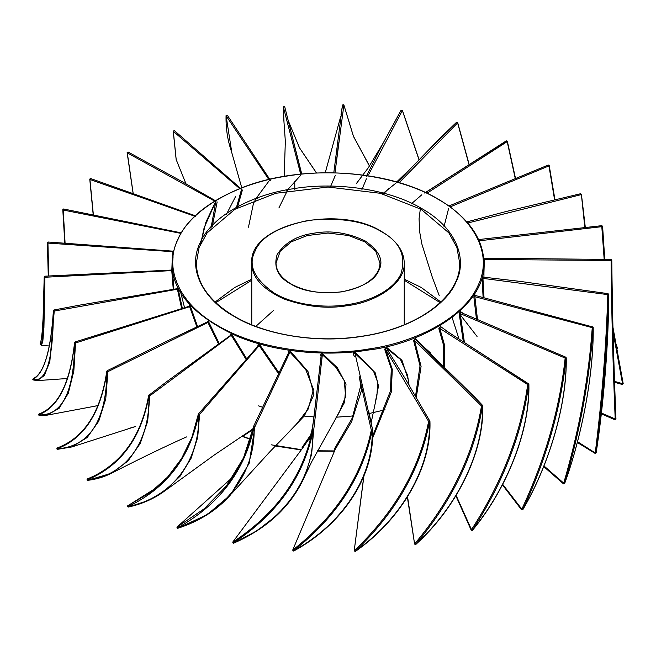 <?xml version="1.0" encoding="UTF-8"?>
<svg xmlns="http://www.w3.org/2000/svg" width="656" height="656" viewBox="0 0 656 656"><rect width="100%" height="100%" fill="white"/><g stroke="black" fill="none" stroke-linecap="round" stroke-linejoin="round"><path stroke-width="0.98" d="M477.453 319.185L474.641 294.626L473.878 297.102L476.412 318.759M474.911 295.339L474.641 294.626L475.879 295.61M473.878 297.102L474.764 296.676L592.253 327.631L592.786 326.975L475.092 295.421M564.119 483.669L563.717 483.128L564.611 483.488C580.175 430.32 589.695 378.323 593.163 327.5L592.786 326.975L593.163 327.5L592.253 327.631C588.727 378.282 579.215 430.115 563.717 483.128L543.955 465.916M448.679 208.255L443.923 226.992M172.782 260.727L173.069 256.783M246.533 358.537L232.224 335.044C230.994 333.945 230.42 334.109 230.494 335.536M448.187 332.002L440.381 326.409L438.839 328.607L443.636 345.507L443.546 366.196M197.579 326.565L190.453 306.409C189.723 305.073 189.379 305.122 189.42 306.565M453.345 239.743L453.624 238.39M482.849 277.021L482.463 276.356L482.152 278.898L483.095 297.389M375.634 400.668L378.504 386.089L375.199 372.772L355.372 352.625C353.83 352.247 353.1 352.748 353.19 354.125L354.445 356.479M360.825 385.334L352.206 418.126L334.634 448.556L334.954 449.983M173.865 289.206L172.462 270.444C172.356 269.001 172.307 269.009 172.315 270.452M178.178 288.976C177.751 287.566 177.555 287.582 177.587 289.025L178.178 288.976L182.335 308.295M286.623 190.888L300.628 175.357M463.349 313.47L460.405 311.559L459.225 313.921L463.267 341.325M242.392 190.019L237.308 207.936M382.514 193.856L396.093 182.999M278.956 372.706L259.907 344.99C258.497 344.056 257.841 344.293 257.923 345.704L257.956 345.778M242.745 435.65L243.712 435.633L252.929 429.664M219.178 343.408L208.731 321.998C207.731 320.768 207.255 320.866 207.321 322.293M335.134 419.332L344.564 402.333L346.015 384.104L337.381 367.762L322.859 353.978C321.292 353.404 320.554 353.814 320.645 355.208L321.079 356.036M310.862 434.723L302.096 447.384L302.186 448.655M200.728 243.548L205.861 222.302L215.619 201.572M217.161 201.941L212.15 226.91M288.041 432.878L304.425 415.838L313.896 394.559L308 371.583L290.567 351.395C289.042 350.632 288.328 350.96 288.419 352.362L288.591 352.707M431.919 355.06L415.453 338.537L413.608 340.53L420.012 365.835L415.568 395.929M255.118 199.736L269.313 180.58M335.355 175.341L330.345 187.042M408.065 379.193L401.948 360.259L386.696 347.401L384.637 349.156L391.288 368.787L390.451 391.001L372.665 435.986M230.65 335.282L166.599 381.726L148.641 395.453C141.639 435.067 122.787 462.226 92.094 476.937L87.15 479.052L86.986 479.995L87.666 480.315L111.364 473.279L128.002 460.979L140.269 443.423L147.657 421.382L149.847 395.822L148.887 395.88L148.805 395.224L148.887 395.88C150.249 442.431 125.37 476.026 86.986 479.995L87.666 480.315M230.543 335.856L149.847 395.822L148.904 395.019M87.141 479.052L93.931 476.059L87.141 479.052L87.502 480.372C96.17 479.347 104.132 476.978 111.397 473.263M186.517 436.953L183.565 438.233M232.224 335.044L231.445 335.593L245.951 359.185M320.645 355.208L321.243 355.404L312.125 431.82C302.498 476.953 276.061 513.705 232.831 542.086L233.593 543.111L256.972 530.786L277.094 515.132L293.273 496.649L304.966 475.887L311.625 454.313L313.494 431.96L312.764 432.337L312.125 431.82L313.494 431.96L322.358 354.765L335.528 366.843L344.384 380.833L345.564 396.782L338.963 412.862M233.224 542.988C276.586 514.534 303.105 477.65 312.764 432.337C314.519 478.306 282.547 522.561 233.224 542.988L233.593 543.111M302.096 447.384L302.531 448.196L232.708 542.176L233.528 543.225C267.755 528.269 291.567 505.825 304.966 475.887M322.859 353.978L321.194 355.117L313.642 419.938M478.937 240.834L478.109 239.391M602.585 226.402L604.75 259.186L602.602 226.336L601.855 225.664L478.618 239.571M601.749 225.959L604.16 259.161M479.142 240.801L602.069 226.648M372.575 438.208L391.238 392.263L392.296 369.402L385.49 349.181L386.696 347.401M429.729 420.906L405.629 379.34L386.507 348.279L400.406 359.373L407.532 375.093L409.008 384.933M429.901 421.234L429.5 421.751L429.901 421.234L428.606 421.423C419.578 468.843 394.855 511.877 354.445 550.515L355.216 551.36C401.546 519.109 431.599 467.088 429.901 421.234L429.86 421.054M384.637 349.156L385.49 349.181L428.606 421.423L429.5 421.751C431.131 467.302 401.242 519.158 355.134 551.286L355.216 551.36M405.605 379.299L429.942 421.365C431.582 467.179 401.562 519.224 355.29 551.483L354.199 550.819L363.941 475.895M359.291 376.741L371.312 430.156C361.776 476.445 335.626 516.395 292.871 549.99L293.65 550.925C342.653 524.464 374.428 476.199 372.674 430.131L372.1 430.582L371.312 430.156L372.674 430.131L372.1 430.582C373.83 476.338 342.202 524.464 293.421 550.835L293.65 550.925M372.674 430.131L372.682 430.172C374.42 476.223 342.629 524.562 293.65 551.048L292.674 550.171L335.249 449.303L351.706 421.464L361.185 391.386M353.19 354.125L355.019 353.469L373.477 371.05L377.741 382.399L376.946 395.24M372.649 429.983L355.019 353.469L355.372 352.625M173.053 251.724L173.537 251.633M48.708 275.914L47.945 243.089L172.938 251.715L172.594 255.545M172.061 263.958L171.823 270.034M47.945 243.089L47.396 242.638L47.945 243.089L48.118 242.015L47.388 242.704L48.265 275.938M342.514 104.985L333.789 172.799M231.798 152.446L226.099 115.768L269.501 180.531M226.099 115.768L227.337 115.267L270.51 180.449M483.948 272.732L484.358 259.481L483.546 257.546M483.685 260.096L484.358 259.481L611.121 260.465L611.089 259.743L611.121 260.465C611.548 311.493 612.901 364.326 615.197 418.963L601.421 413.034M416.322 397.216L421.078 366.409L414.535 340.439L415.453 338.537M482.34 405.31L415.428 339.423L430.32 352.748L431.435 354.601M413.608 340.53L414.535 340.439L481.504 405.998L482.595 405.416L474.649 397.06L429.614 352.871M421.833 194.766L411.074 204.073M426.958 193.233L507.203 141.622L507.113 141.147L507.203 141.622L506.153 141.188L424.744 193.094M580.445 194.028L581.036 194.668L581.355 194.217L584.791 227.083M615.869 345.253L617.009 348.246L617.517 348.254L616.779 348.746M616.533 349.074L617.55 348.18L615.402 342.506M466.391 222.04L505.751 211.601L580.601 193.725L581.429 194.34L585.267 227.042M617.009 348.246L616.369 348.147M467.802 223.007L581.036 194.668M74.645 342.809L74.964 342.178L74.645 342.809C74.202 391.993 62.148 416.019 38.483 414.887L39.229 415.387L47.002 415.174L59.155 408.27L68.265 393.321L73.825 371.124L75.555 342.973L74.645 342.809C70.249 383.44 58.195 407.466 38.483 414.887L39.229 415.387L38.483 414.887L38.893 414.051M189.084 306.852L75.555 342.973L75.046 341.973L74.571 342.555C70.126 383.03 58.228 406.859 38.884 414.051L39.007 415.396M97.924 405.629L95.44 406.039M190.453 306.409L189.641 306.762L196.882 326.893M288.419 352.362L288.853 352.625L290.567 351.395M253.601 426.482L243.499 457.896L226.328 486.071L204.164 508.826L176.948 527.145L177.661 528.26L207.083 514.739L230.6 494.796L249.165 463.284L254.946 426.646L289.944 352.116L305.753 369.623L313.437 389.385L308.246 408.991L295.389 425.441L270.584 450.984L231.338 493.935M254.102 426.925L253.626 426.343L254.102 426.925C255.799 473.107 224.869 513.55 177.169 528.08C219.112 504.808 244.754 471.09 254.102 426.925L254.946 426.646L253.651 426.252L288.845 352.174M230.535 494.87C216.841 510.27 199.186 521.43 177.555 528.359L176.882 527.178L232.814 477.101M444.555 367.163L444.752 345.827L439.791 328.41L440.381 326.409M528.285 383.809L445.203 330.132M438.839 328.607L439.791 328.41L527.695 384.572L528.588 383.817L445.326 330.239M472.066 530.36L471.484 529.663L472.353 530.245C503.062 482.75 521.832 434.231 528.679 384.67L528.695 384.104L528.679 384.67L527.695 384.572C520.815 433.944 502.086 482.308 471.484 529.663L456.109 495.378M93.341 214.537L89.88 178.981L90.069 179.514L90.676 178.547L89.765 179.195L93.177 214.512M528.679 384.67C529.917 429.869 507.277 488.162 472.353 530.245L472.123 530.335M608.612 294.388C608.883 339.3 603.873 402.784 596.148 452.861C602.938 398.34 607.095 345.507 608.612 294.388L608.055 293.921L608.612 294.388L607.8 294.618C606.218 345.581 602.044 398.241 595.295 452.607L596.148 452.861L595.738 453.107M608.055 293.921L607.8 294.618L608.055 293.921M577.51 441.701L595.55 453.107M484.021 297.619L482.947 278.374L607.8 294.618M482.152 278.898L482.947 278.374L483.062 277.086L482.463 276.356L483.062 277.086L520.585 281.457L608.038 293.642L608.62 294.323C608.891 339.275 603.881 402.784 596.148 452.902L595.099 453.386M210.961 228.214L215.84 201.466M133.119 193.077L127.305 152.905L215.471 201.523M127.305 152.905L128.141 152.028L183.032 182.155L216.127 201.121M456.412 122.582L411.648 167.477L439.922 138.309L456.543 122.278L457.617 122.885L468.827 163.967M399.16 182.671L457.617 122.885M232.7 542.176L302.933 447.663M613.057 332.149L622.536 383.662L623.192 383.727L622.462 384.137M622.536 383.662L614.524 381.366M481.504 405.998C473.37 454.46 451.156 500.348 414.863 543.644L415.658 544.324C452.074 500.905 474.345 454.87 482.463 406.22L481.504 405.998M482.463 406.22L482.677 405.662L482.463 406.22C483.931 451.582 457.084 506.875 415.658 544.324M407.548 496.715L414.6 544.086L415.748 544.496C457.306 506.924 484.251 451.467 482.775 405.867L482.595 405.408M207.173 322.613L208.731 321.998M106.936 371.599L107.059 370.943L106.936 371.599C106.321 420.84 89.61 446.613 56.81 448.917C84.14 438.634 100.844 412.862 106.936 371.599L107.896 371.649L107.158 370.73L106.789 371.255C100.696 412.312 84.14 437.896 57.121 448.007L56.81 448.917L57.531 449.319L71.717 446.966L87.207 437.503L98.753 421.193L105.764 398.856L107.896 371.649L207.919 322.449L218.514 343.883M135.677 426.474L130.56 427.958M128.297 507.014L147.895 500.684L164.984 490.754L180.154 476.149L191.15 458.159L197.71 437.347L199.596 414.42L198.67 414.6L198.383 413.961L198.67 414.6C200.236 460.971 171.708 497.806 127.699 506.776L128.297 507.014L127.699 506.776C166.386 488.392 190.043 457.667 198.67 414.6M198.325 414.28L191.839 437.536L181.54 458.593L167.657 477.035L150.421 492.476L127.674 505.817L127.699 506.776M156.382 487.793L127.6 505.891M257.923 345.704L259.186 345.63L199.596 414.42L198.456 413.797M278.513 373.633L259.186 345.63L259.907 344.99M242.974 435.379L243.712 435.633M253.118 428.794L246.246 433.386M56.81 448.917L57.531 449.319L56.81 448.917M33.243 378.66L33.226 379.947L37.228 380.611L44.419 375.462L49.84 361.546L54.251 311.051L53.431 310.772L53.931 310.198L54.251 311.051L177.407 289.23L181.663 308.5M32.808 379.406L33.538 379.996L32.808 379.406C44.05 373.863 50.922 350.985 53.431 310.772C53.177 359.914 46.305 382.792 32.808 379.406L33.464 378.619M33.218 378.668L33.202 378.668C44.059 373.477 50.791 350.796 53.407 310.632L53.931 310.198M388.762 188.698L383.178 194.028M396.552 182.073L411.648 167.469L397.692 182.245M549.211 165.599L548.293 165.033L448.925 206M548.104 165.353L548.949 165.902L554.541 199.473M450.172 206.894L548.949 165.902M236.119 208.6L241.474 189.65L241.023 189.24M235.561 196.57L226.181 214.848M173.225 131.151L176.144 159.498L185.992 183.828L176.193 159.588L173.323 131.339L239.686 188.6M173.323 131.339L174.365 130.618L240.49 188.28M342.506 105.042L343.883 105.026L343.236 104.689L343.883 105.026L353.445 136.382L369.467 166.083M334.995 172.823L343.883 105.026M611.794 260.137L611.121 260.465L611.794 260.137C612.302 311.329 613.688 364.318 615.959 419.11C613.688 364.318 612.302 311.321 611.794 260.137L611.13 259.464L484.251 258.193L483.595 257.71M615.287 419.438L615.197 418.963L615.959 419.118L614.992 419.774L601.322 413.862M334.634 448.556L335.249 449.303L292.674 550.171M177.169 528.08L177.661 528.26M464.35 341.997L460.168 313.601L460.725 312.404L460.405 311.559M460.701 312.395L565.841 357.2L566.12 358.045L565.16 358.061C559.839 408.171 545.398 458.552 521.84 509.195L502.676 484.3M459.225 313.921L460.168 313.601L565.16 358.061L565.939 357.487L566.12 358.045C567.055 403.112 549.654 463.841 522.742 509.671L521.84 509.195L522.742 509.671C546.391 458.88 560.847 408.335 566.12 358.045M171.642 270.616L172.462 270.444M49.298 345.942L41.426 345.589L42.853 341.03L43.936 327.541L44.911 277.258L171.757 270.608L173.258 289.304M44.854 276.176L44.206 276.865C44.157 326.007 42.771 348.385 40.041 344.023L40.811 343.318L40.041 344.023C42.312 339.291 43.706 316.914 44.206 276.889L44.911 277.258L44.854 276.176L171.683 270.059L172.323 269.501L172.315 270.461M184.533 307.648L180.006 289.575M65.075 242.941L63.222 210.027L180.892 233.38M63.222 210.027L62.845 209.526L63.222 210.027L63.747 209.215L62.796 209.666L64.788 242.925M368.779 174.275L402.374 110.503L418.987 159.769M40.041 344.023L40.721 344.695L40.041 344.023M287.836 189.666L278.882 207.993M283.991 121.483L283.326 106.871L300.669 174.135M283.326 106.871L284.696 106.69L301.744 174.02M301.629 174.037L284.696 106.69L283.318 106.821L283.835 120.105M288.041 120.187L299.48 147.821L316.454 172.979M401.898 110.101L402.374 110.503L401.898 110.101M402.374 110.503L401.054 110.356L402.399 110.356L419.086 159.67M401.054 110.356L383.202 142.992L366.212 176.407M507.203 141.622L515.116 177.858M425.449 192.52L506.325 140.86L507.359 141.36L515.37 177.76M593.163 327.5C593.787 372.469 582.315 434.961 564.611 483.488L564.226 483.685M90.069 179.514L195.283 216.406M459.684 312.74L460.971 313.929M334.552 450.918L317.422 450.787M301.424 449.68L271.174 444.801M250.51 439.094L242.064 436.092M172.061 263.089C171.831 291.551 193.504 315.921 237.087 336.208C279.226 353.928 331.756 356.118 368.36 350.025C421.89 344.023 486.153 307.082 483.948 263.13M86.986 479.995C120.737 466.006 141.368 437.97 148.887 395.88M364.761 241.843L375.708 251.141L379.98 263.064C379.89 270.042 375.962 276.307 368.196 281.875C360.841 286.926 351.6 290.272 340.472 291.912C321.588 294.224 305.13 291.576 291.1 283.966C281.211 278.046 276.184 271.076 276.02 263.064L280.292 251.141L291.248 241.843L307.352 235.52L328 233.052L348.648 235.52L364.761 241.843M477.051 336.454L459.684 314.052M293.421 550.835C336.315 517.149 362.538 477.068 372.1 430.582M290.756 283.999C302.777 291.412 319.734 294.036 341.637 291.871C362.473 287.418 374.888 280.251 378.881 270.362C383.981 260.653 379.439 250.863 365.244 240.99C348.156 232.798 331.198 230.174 314.372 233.118C297.242 235.422 284.827 242.597 277.119 254.626C273.372 267.271 277.923 277.062 290.756 283.999M381.423 231.658C399.832 241.605 406.343 255.651 400.972 273.782C393.608 290.526 368.434 301.834 347.557 304.622C327.057 308.23 295.454 305.712 274.585 293.339C254.225 279.185 247.706 265.139 255.028 251.207C260.76 237.029 278.562 226.746 308.451 220.367C339.857 217.267 364.178 221.023 381.423 231.658M234.397 316.536C260.03 332.379 311.805 344.539 362.26 336.315C413.075 328.869 447.392 303.4 455.871 282.277C466.818 261.539 459.159 229.575 421.603 208.452C385.031 186.771 329.656 182.352 293.74 188.674C257.16 193.569 213.036 213.38 200.137 242.712C185.902 271.846 206.952 301.735 234.397 316.536M196.316 263.056L199.112 247.476L207.148 232.864L234.889 209.305L275.7 193.29L328 187.034L380.3 193.29L421.119 209.305L448.852 232.864L456.896 247.484L459.684 263.064C460.766 296.758 417.142 329.033 359.488 336.594C315.577 343.063 266.451 335.134 234.741 316.504C209.608 301.53 196.8 283.712 196.316 263.064M440.898 302.014L421.119 287.394L404.244 279.169M251.765 279.169L234.889 287.394L215.111 302.014M437.782 199.112C469.958 216.472 494.649 251.535 477.962 285.696C462.833 320.095 411.082 343.334 368.18 349.074C326.057 356.487 261.121 351.304 218.227 325.876C174.184 301.104 165.205 263.622 178.038 239.301C187.985 214.528 228.231 184.656 287.82 175.915C346.991 166.28 407.712 180.531 437.782 199.112M404.244 324.794L404.244 263.064C403.899 250.781 396.404 240.301 381.767 231.617C338.102 203.639 248.444 224.893 251.765 263.064C251.65 276.988 262.244 288.902 283.556 298.824C306.303 306.893 327.697 309.148 347.737 305.581C373.904 302.646 405.318 284.581 404.244 263.097M215.808 302.687L251.765 280.219M404.244 280.219L440.192 302.687M452.132 317.561L458.88 338.603M385.064 409.795L369.279 413.493M368.836 413.583L367.877 413.756M353.166 415.937L336.676 417.183M314.019 416.913L304.236 416.093M262.621 407.253L258.628 405.875M273.847 310.173L255.807 326.385M617.485 348.156L615.451 342.768M585.218 227.042L581.38 194.479M623.175 383.662L612.942 327.295M355.134 551.286C395.675 512.541 420.463 469.36 429.5 421.751M47.396 242.761L48.282 275.938M483.948 277.185L483.948 263.064C483.275 238.144 468.007 216.816 438.126 199.08C388.286 169.248 302.014 164.115 242.728 187.419C197.251 205.648 173.692 230.863 172.061 263.064L172.061 269.928M111.372 473.296C134.98 461.152 157.407 450.196 178.653 440.438L186.558 436.921M305.376 474.919L312.018 461.152L339.144 412.567M368.82 411.673L372.665 430.057M376.929 395.281L371.165 422.644M173.676 250.822L173.036 251.166M173.077 256.693L172.782 260.793M48.109 242.015L173.045 251.166M325.253 172.749L340.792 116.268M256.234 198.276L253.437 203.499L248.46 227.206M241.769 187.788L231.281 150.905M420.48 207.804L419.061 218.751L419.676 231.921L421.865 244.04L432.402 277.554L439.2 295.536M251.765 263.064L251.765 324.794M334.429 451.213L317.274 451.074M301.219 449.95L275.34 445.99M250.436 439.34L241.81 436.256M47.002 415.174L39.016 415.396M189.199 306.27L75.046 341.973M47.019 415.174L97.933 405.621M231.224 150.773C227.501 139.72 225.779 128.002 226.058 115.636L227.329 115.259M455.863 495.788L471.229 530.237L472.402 530.401C507.424 488.195 530.122 429.77 528.884 384.375L528.588 383.817M215.717 201.646L204.082 227.919L200.867 243.253M456.543 122.278L457.699 122.672L468.991 163.861M338.939 412.911L339.193 412.485M612.934 327.18L623.2 383.686L622.331 384.498L614.557 382.268M207.452 322.367L207.419 321.916L169.338 339.98L107.166 370.73M71.717 446.982L135.759 426.425M165.066 490.688C154.447 498.576 142.147 504.046 128.158 507.096L127.649 505.833M258.251 345.794L198.301 414.116C191.913 447.269 175.923 473.411 150.331 492.541M150.404 492.459L151.954 491.328M482.595 276.824L483.054 277.086M164.984 490.762L214.02 455.19L246.861 433.001M71.684 446.974L57.359 449.352L57.121 448.007M340.972 114.997L342.514 104.976L343.875 104.952L353.461 136.3L369.517 166.001M173.225 131.134L174.365 130.61M133.061 193.053L127.125 152.643L128.141 152.028M359.291 376.708C361.005 386.253 361.628 391.329 361.169 391.944M253.659 426.244L253.601 426.408C249.231 448.466 240.145 468.351 226.328 486.071M565.841 357.2L566.235 357.815C567.169 403.038 549.736 463.866 522.758 509.794L521.61 509.868L502.406 484.817M549.22 165.615L554.902 199.391M63.607 208.985L181.187 232.855M361.923 189.6L366.409 178.809M44.206 276.865L43.075 318.611L42.14 332.157C41.517 338.594 40.844 342.424 40.131 343.662L41.426 345.581M284.204 176.366L285.335 141.319L283.851 120.171M288.033 120.146L299.489 147.797L316.52 172.979M294.806 189.486L294.741 181.482M177.604 289.058L177.596 288.345L177.136 288.697M37.228 380.619L67.379 378.512M177.153 288.697L79.819 305.097L53.964 309.993M356.429 183.491L368.303 167.78L383.202 142.992L401.119 110.134M563.512 483.866L564.619 483.587C582.348 434.961 593.836 372.419 593.204 327.352L592.712 326.696M563.504 483.857L543.709 466.547M354.199 550.81L363.809 476.223M313.634 419.971L311.83 430.689L309.345 439.725M310.14 437.306L302.81 447.827M577.313 442.447L595.09 453.386M195.759 215.922L90.676 178.547M414.6 544.095L407.351 497.035M212.232 226.025L211.314 224.426M334.986 173.118L338.701 142.746M257.414 198.883L256.881 197.177"/></g></svg>
